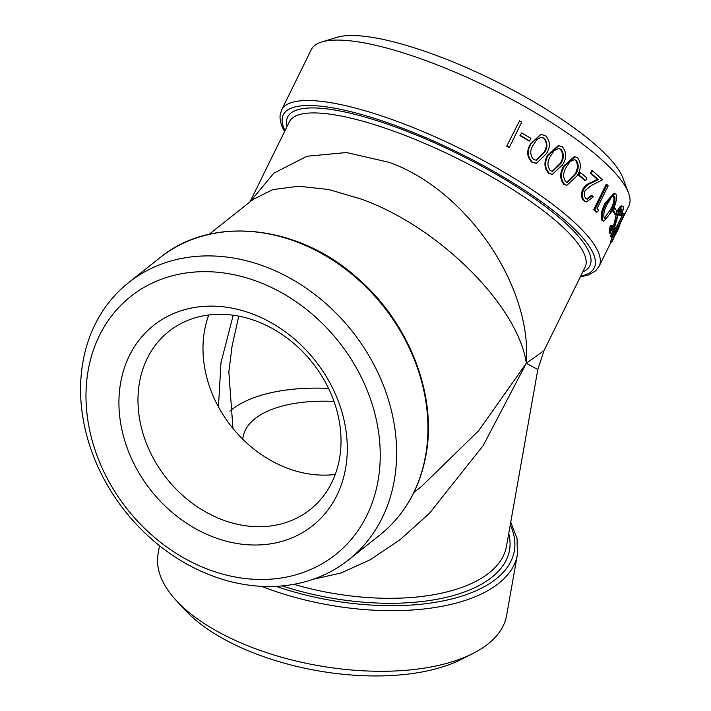 <?xml version="1.0" encoding="UTF-8"?>
<svg xmlns="http://www.w3.org/2000/svg" width="711" height="711" viewBox="0 0 711 711"><rect width="100%" height="100%" fill="white"/><g stroke="black" fill="none" stroke-linecap="round" stroke-linejoin="round"><path stroke-width="1.07" d="M335.245 474.459A113.689 93.07 51.6 0 1 286.942 468.042A113.689 93.07 51.6 0 1 208.767 314.991M221.93 519.608A113.689 93.07 51.6 0 1 142.44 431.541A113.689 93.07 51.6 0 1 168.845 331.433A113.689 93.07 51.6 0 1 257.071 321.408A113.689 93.07 51.6 0 1 336.561 409.474A113.689 93.07 51.6 0 1 310.147 509.583A113.689 93.07 51.6 0 1 221.93 519.608M213.353 537.036A127.873 104.677 51.6 0 1 120.648 382.634A127.873 104.677 51.6 0 1 252.876 314.102A127.873 104.677 51.6 0 1 345.582 468.505A127.873 104.677 51.6 0 1 213.353 537.036M233.217 315.222L220.97 362.717L218.455 406.905M232.959 428.466L228.844 371.906L232.062 346.239L238.763 316.146M229.831 411.189A140.351 65.27 -169.9 0 1 328.553 388.402M628.533 192.939L622.818 177.839A164.756 41.194 -153.8 0 0 440.891 57.138A164.756 41.194 -153.8 0 0 337.183 37.292L321.736 41.976A176.968 44.242 26.2 0 1 433.123 63.297A176.968 44.242 26.2 0 1 628.533 192.939A176.968 44.242 26.2 0 1 628.871 205.843L617.361 229.244M88.2 370.244A164.756 134.877 51.6 0 1 258.582 281.947A164.756 134.877 51.6 0 1 378.03 480.894A164.756 134.877 51.6 0 1 207.648 569.191A164.756 134.877 51.6 0 1 88.2 370.244M394.258 480.636A176.968 144.866 -128.4 0 0 312.644 292.808A176.968 144.866 -128.4 0 0 128.638 282.569A176.968 144.866 -128.4 0 0 82.956 361.792A176.968 144.866 -128.4 0 0 164.57 549.612A176.968 144.866 -128.4 0 0 348.577 559.859A176.968 144.866 -128.4 0 0 394.258 480.636M176.541 600.831L185.393 610.349A164.756 76.619 10.1 0 0 461.483 659.301L473.082 653.409A176.968 82.289 -169.9 0 1 176.541 600.831A176.968 82.289 -169.9 0 1 158.109 553.665L159.513 545.719M261.524 586.326A176.968 82.289 10.1 0 0 498.758 583.34A176.968 82.289 10.1 0 0 517.35 554.811L506.596 615.45A176.968 82.289 -169.9 0 1 488.004 643.979A176.968 82.289 -169.9 0 1 473.082 653.409M209.15 234.283L252.983 199.524L272.784 189.606L298.593 186.229L328.953 189.544L362.21 199.409M544.039 350.594L526.309 363.277C532.423 286.231 466.674 189.899 389.121 162.348L346.506 152.527L306.921 156.26L273.824 173.191L250.076 201.826M611.105 241.944L599.133 266.278A176.968 44.242 -153.8 0 0 596.005 247.57A176.968 44.242 -153.8 0 0 403.386 123.732A176.968 44.242 -153.8 0 0 281.574 110.018L311.311 49.583A176.968 44.242 26.2 0 1 321.736 41.976M506.703 146.244L519.51 120.852L506.703 146.244A176.968 44.242 -153.8 0 1 508.907 147.497L509.307 147.364A178.185 44.544 -153.8 0 0 507.085 146.102M519.972 135.605L521.67 132.895L519.972 135.605A176.968 44.242 -153.8 0 1 529.153 141.062L529.642 140.982A178.185 44.544 -153.8 0 0 520.399 135.49M536.138 163.281L531.864 162.188C526.842 156.918 526.371 150.848 530.468 143.951L540.591 134.512M552.287 174.399L548.581 173.244C544.013 167.974 543.746 161.895 547.79 155.007L558.313 145.568L562.312 146.742C566.676 152.03 566.783 158.055 562.623 164.828L552.287 174.399L549.256 173.288C544.653 167.992 544.368 161.904 548.421 155.007L547.79 155.007M566.836 185.367L563.725 184.22C559.708 178.994 559.69 172.933 563.672 166.036L574.284 156.607L577.563 157.789C581.358 163.006 581.216 169.005 577.119 175.777L566.836 185.367L564.507 184.336C560.455 179.092 560.419 173.022 564.41 166.116L563.672 166.036M578.425 175.093L579.696 172.506L580.532 172.657L579.261 175.253L578.425 175.093A176.968 44.242 -153.8 0 1 584.824 180.39L585.704 180.585A178.185 44.544 -153.8 0 0 579.261 175.253M592.547 170.809A178.185 44.544 -153.8 0 1 602.448 179.892L591.863 185.207L585.197 190.397C583.882 193.81 584.131 196.485 585.944 198.44L587.268 199.196L592.112 195.694A178.185 44.544 -153.8 0 1 593.338 196.876L586.388 201.986L583.687 200.742C581.109 197.916 580.816 194.059 582.816 189.17C584.842 185.882 587.357 183.776 590.361 182.843L597.302 179.421A176.968 44.242 -153.8 0 0 590.388 173.2L591.659 170.613L592.547 170.809L591.276 173.395L590.388 173.2M586.806 199.027L591.17 195.445L592.112 195.694M593.738 209.621L606.154 184.38L607.141 184.673L594.716 209.923L593.738 209.621A176.968 44.242 -153.8 0 1 595.854 211.922L596.858 212.234A178.185 44.544 -153.8 0 0 594.716 209.923M603.763 221.299L601.897 220.286C600.404 215.709 601.524 209.932 605.248 202.964L614.082 193.072L616.002 194.112C617.219 198.627 615.93 204.306 612.118 211.149L603.763 221.299L602.946 220.65C601.435 216.055 602.537 210.269 606.27 203.302L605.248 202.964M615.779 214.473A178.185 44.544 -153.8 0 0 613.451 210.385L614.722 207.799A178.185 44.544 -153.8 0 1 617.05 211.887L615.779 214.473L614.695 214.055A176.968 44.242 -153.8 0 0 612.544 210.26M620.596 215.691L622.001 209.416C621.512 208.412 620.552 209.194 619.121 211.771L613.833 229.733C612.002 233.297 610.793 234.488 610.189 233.306L611.193 226.4L612.322 225.663L611.496 230.808L613.54 229.004L618.73 210.838C620.934 206.83 622.454 205.488 623.271 206.821C623.609 208.447 622.987 211.238 621.432 215.184L620.596 215.691L619.494 215.22L620.899 208.963L621.681 209.034M609.096 232.853L610.536 233.75L609.096 232.853L610.109 225.965L611.238 225.227L612.322 225.663M611.398 230.231L613.851 224.667L616.695 212.616M617.006 211.807L617.637 210.403C619.85 206.394 621.361 205.052 622.178 206.368M611.771 242.264A178.185 44.544 -153.8 0 0 611.887 241.482L617.299 228.533L611.727 237.163A178.185 44.544 -153.8 0 0 611.558 236.256L618.454 225.769L624.365 213.771A178.185 44.544 -153.8 0 1 624.391 214.509L611.771 242.264L610.669 241.74A176.968 44.242 -153.8 0 0 610.785 240.967L613.611 234.31M611.727 237.163L610.625 236.674A176.968 44.242 -153.8 0 0 610.456 235.776L617.352 225.271L623.263 213.273L624.365 213.771M362.503 199.524C439.691 227.591 518.195 306.094 526.309 363.277L478.672 430.697L421.685 486.288M312.884 579.349L341.209 572.942L370.591 559.575L400.249 539.533L429.426 513.333L483.213 445.539L526.309 363.277L537.818 369.48M242.762 439.229A113.689 52.872 -169.9 0 1 243.046 437.052A113.689 52.872 -169.9 0 1 333.992 401.431M613.477 238.381L616.784 232.07L615.699 231.51M616.784 232.07C619.61 226.382 620.419 223.867 619.21 224.525M610.749 242.664L611.238 242.007M611.887 241.482L610.785 240.967M611.558 236.256L610.456 235.776M618.454 225.769L617.352 225.271M611.193 226.4L610.109 225.965M613.54 229.004L612.438 228.542M614.944 225.12L613.851 224.667M615.717 221.317L614.624 220.872M618.73 210.838L617.637 210.403M621.761 205.861L623.271 206.821M613.451 210.385L612.633 210.083M614.722 207.799L613.842 207.47M602.946 220.65L601.897 220.286M606.27 203.302L615.122 193.428M604.288 218.135L610.394 209.781C613.424 204.421 614.517 199.924 613.655 196.298L614.704 196.663C613.637 195.649 612.278 196.254 610.633 198.485L607.15 204.386C604.217 209.718 603.239 214.269 604.19 218.028C606.483 218.757 608.9 216.135 611.451 210.163C614.464 204.857 615.548 200.351 614.704 196.663L614.135 196.218M604.19 218.028L604.759 218.473M596.858 212.234L598.778 210.376A178.185 44.544 -153.8 0 0 597.044 208.456L608.198 185.802A178.185 44.544 -153.8 0 0 607.141 184.673M586.388 201.986L583.687 200.742M584.602 200.964C582.007 198.129 581.705 194.263 583.704 189.375L582.816 189.17M583.704 189.375C585.731 186.086 588.255 183.98 591.268 183.065L598.235 179.67L597.302 179.421M598.235 179.67A178.185 44.544 -153.8 0 0 591.276 173.395M585.704 180.585L586.975 177.999A178.185 44.544 -153.8 0 0 580.532 172.657M564.507 184.336L563.725 184.22M564.41 166.116L575.03 156.713M576.239 160.339L574.506 159.611L570.018 161.61L566.16 167.414C563.005 172.684 562.854 177.448 565.725 181.705L567.334 182.407L575.519 174.524C578.807 169.289 579.047 164.561 576.239 160.339L574.124 159.575M566.943 182.318L574.71 174.391C578.007 169.094 578.256 164.374 575.457 160.224M549.256 173.288L548.581 173.244M548.421 155.007L558.944 145.586M560.979 149.292L558.659 148.51L554.296 150.519L550.358 156.322C547.15 161.584 547.186 166.365 550.465 170.658L552.598 171.422L560.819 163.548C564.17 158.313 564.223 153.558 560.979 149.292L558.331 148.51M552.243 171.378L560.108 163.486C563.467 158.198 563.53 153.452 560.304 149.248M530.966 143.889L540.84 134.486L545.488 135.605C550.332 140.902 550.652 146.937 546.448 153.709L536.441 163.281L532.423 162.144C527.358 156.855 526.878 150.768 530.966 143.889L530.468 143.951M532.423 162.144L531.864 162.188M544.146 138.147L540.964 137.392L537.072 139.383L533.063 145.186C529.811 150.448 529.997 155.229 533.632 159.513L536.547 160.286L544.457 152.421C547.861 147.186 547.754 142.431 544.146 138.147L540.698 137.419M536.245 160.295L543.862 152.43C547.274 147.141 547.177 142.396 543.586 138.192M529.642 140.982L530.921 138.396A178.185 44.544 -153.8 0 0 521.67 132.895M509.307 147.364L521.723 122.114A178.185 44.544 -153.8 0 0 519.51 120.852M285.022 130.637A173.306 43.327 26.2 0 1 405.661 129.429A173.306 43.327 26.2 0 1 591.214 249.517A173.306 43.327 26.2 0 1 580.683 276.126M159.939 257.738A176.968 144.866 51.6 0 1 343.946 267.976A176.968 144.866 51.6 0 1 425.56 455.804A176.968 144.866 51.6 0 1 379.878 535.028C404.408 515.182 419.766 488.573 425.942 455.218C437.336 395.254 409.189 322.643 357.509 278.152C298.14 224.427 211.274 215.22 159.939 257.738L128.638 282.569M510.267 524.887A173.306 80.592 -169.9 0 1 496.1 578.923A173.306 80.592 -169.9 0 1 276.09 586.344M282.214 585.908A168.418 78.317 10.1 0 0 491.808 577.279A168.418 78.317 10.1 0 0 508.738 533.499M543.924 350.843L537.836 369.444L506.463 546.297A164.756 76.619 -169.9 0 1 489.15 572.862A164.756 76.619 -169.9 0 1 293.847 584.318M249.943 201.924L289.386 121.768A164.756 41.194 26.2 0 1 402.799 134.539A164.756 41.194 26.2 0 1 582.14 249.828A164.756 41.194 26.2 0 1 585.055 267.247L543.897 350.879M582.762 271.904A168.418 42.109 -153.8 0 0 586.922 247.881A168.418 42.109 -153.8 0 0 414.557 134.335A168.418 42.109 -153.8 0 0 287.102 126.416M610.394 209.781L611.451 210.163M591.268 183.065L590.361 182.843M574.71 174.391L575.519 174.524M560.108 163.486L560.819 163.548M543.862 152.43L544.457 152.421M231.688 348.39L232.07 346.248M281.574 110.018L280.098 115.351C279.725 120.372 281.272 125.847 284.747 131.775M420.93 486.893L413.926 492.456M510.756 522.123L517.066 538.609L517.35 554.811M348.577 559.859L379.878 535.028M580.256 276.997L588.957 274.828L595.818 270.687L599.133 266.278M540.333 134.539L540.84 134.486M535.836 163.299L536.441 163.281"/></g></svg>
